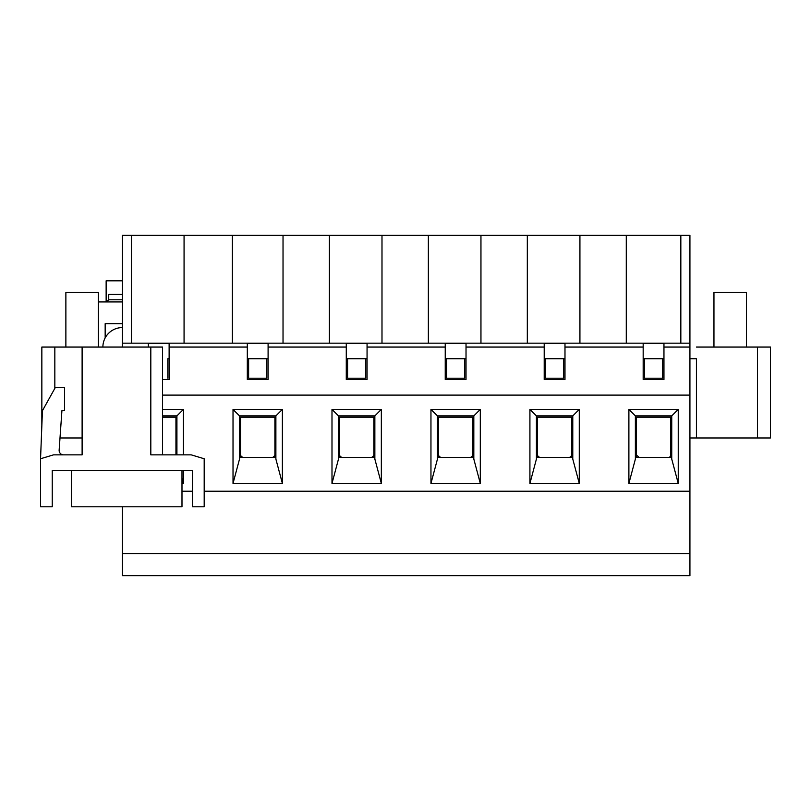 <?xml version="1.0" encoding="UTF-8"?>
<svg xmlns="http://www.w3.org/2000/svg" width="811" height="811" viewBox="0 0 811 811"><rect width="100%" height="100%" fill="white"/><g stroke="black" fill="none" stroke-linecap="round" stroke-linejoin="round"><path stroke-width="1.22" d="M98.344 347.057L98.344 292.507L65.873 292.507L65.873 347.057M746.424 347.057L746.424 292.507L713.954 292.507L713.954 347.057M240.492 455.539L242.712 457.455M272.699 457.455L274.909 455.539M636.351 454.981L639.22 457.455M669.207 457.455L670.768 456.096M339.454 455.539L341.674 457.455M371.661 457.455L373.871 455.539M438.427 455.539L440.637 457.455M470.623 457.455L472.843 455.539M537.389 455.539L539.609 457.455M569.586 457.455L571.806 455.539M162.504 417.189L175.946 417.189L175.946 454.849M240.492 457.455L240.492 417.189L274.909 417.189L274.909 457.455M670.768 457.455L670.768 417.189L636.351 417.189L636.351 457.455M339.454 457.455L339.454 417.189L373.871 417.189L373.871 457.455M438.427 457.455L438.427 417.189L472.843 417.189L472.843 457.455M537.389 457.455L537.389 417.189L571.806 417.189L571.806 457.455M167.826 358.746L169.124 358.746L167.826 358.746L167.826 378.23L167.826 358.746M247.314 358.746L268.096 358.746L247.314 358.746L248.612 358.746L248.612 378.23L266.789 378.23L266.789 358.746L268.096 358.746M346.277 358.746L367.059 358.746L346.277 358.746L347.574 358.746L347.574 378.23L365.761 378.23L365.761 358.746L367.059 358.746M445.239 358.746L466.021 358.746L445.239 358.746L446.537 358.746L446.537 378.23L464.723 378.23L464.723 358.746L466.021 358.746M544.211 358.746L564.983 358.746L544.211 358.746L545.509 358.746L545.509 378.23L563.686 378.23L563.686 358.746L564.983 358.746M643.174 358.746L663.956 358.746L643.174 358.746L644.471 358.746L644.471 378.23L644.471 358.746L663.956 358.746M696.426 358.746L689.928 358.746L696.426 358.746L696.426 437.97L689.928 437.97L770.45 437.97L770.45 347.057L770.45 437.97L770.45 347.057L770.45 437.97L696.426 437.97L696.426 358.746M480.305 483.427L430.955 483.427L430.955 409.393L480.305 409.393L480.305 483.427L473.817 459.077L473.817 415.891L437.453 415.891L437.453 459.077L430.955 483.427L430.955 409.393L437.453 415.891L437.453 459.077L430.955 483.427L480.305 483.427L473.817 459.077L473.817 415.891L437.453 415.891L430.955 409.393L480.305 409.393L473.817 415.891L480.305 409.393L480.305 483.427M282.38 483.427L233.021 483.427L233.021 409.393L282.38 409.393L282.38 483.427L275.882 459.077L275.882 415.891L239.519 415.891L239.519 459.077L233.021 483.427L233.021 409.393L239.519 415.891L239.519 459.077L233.021 483.427L282.38 483.427L275.882 459.077L275.882 415.891L239.519 415.891L233.021 409.393L282.38 409.393L275.882 415.891L282.38 409.393L282.38 483.427M678.239 409.393L678.239 483.427L628.89 483.427L628.89 409.393L678.239 409.393L678.239 483.427L671.741 459.077L671.741 415.891L635.378 415.891L635.378 459.077L628.89 483.427L628.89 409.393L678.239 409.393L671.741 415.891L635.378 415.891L628.89 409.393L635.378 415.891L635.378 459.077L628.89 483.427L678.239 483.427L671.741 459.077L671.741 415.891L678.239 409.393M183.418 483.427L181.988 483.427L183.418 483.427L181.988 478.064L183.418 483.427L183.418 470.441L183.418 483.427M162.504 409.393L183.418 409.393L183.418 454.849L183.418 409.393L176.92 415.891L162.504 415.891L176.92 415.891L176.92 454.849L176.92 415.891L183.418 409.393L162.504 409.393M381.342 483.427L331.993 483.427L331.993 409.393L381.342 409.393L381.342 483.427L374.854 459.077L374.854 415.891L338.481 415.891L338.481 459.077L331.993 483.427L331.993 409.393L338.481 415.891L338.481 459.077L331.993 483.427L381.342 483.427L374.854 459.077L374.854 415.891L338.481 415.891L331.993 409.393L381.342 409.393L374.854 415.891L381.342 409.393L381.342 483.427M579.277 483.427L529.918 483.427L529.918 409.393L579.277 409.393L579.277 483.427L572.779 459.077L572.779 415.891L536.416 415.891L536.416 459.077L529.918 483.427L529.918 409.393L536.416 415.891L536.416 459.077L529.918 483.427L579.277 483.427L572.779 459.077L572.779 415.891L536.416 415.891L529.918 409.393L579.277 409.393L572.779 415.891L579.277 409.393L579.277 483.427M148.342 347.057L148.342 343.55L169.124 343.55L169.124 347.057L247.314 347.057L247.314 343.55L268.096 343.55L268.096 347.057L346.277 347.057L346.277 343.55L367.059 343.55L367.059 347.057L445.239 347.057L445.239 343.55L466.021 343.55L466.021 347.057L544.211 347.057L544.211 343.55L564.983 343.55L564.983 347.057L643.174 347.057L643.174 343.55L663.956 343.55L663.956 347.057L689.928 347.057L689.928 553.558L122.37 553.558L122.37 575.638L122.37 553.558L689.928 553.558L689.928 575.638L122.37 575.638L689.928 575.638L689.928 491.223L204.19 491.223L689.928 491.223L689.928 395.109L162.504 395.109M192.501 491.223L181.988 491.223L192.501 491.223M62.842 454.849A4.542 4.542 0 0 1 59.152 450.064L61.92 410.69L64.515 410.69L64.515 387.313L55.432 387.313L42.436 410.69L40.55 458.752L53.536 454.849L82.114 454.849L82.114 347.057L54.834 347.057L54.834 388.378L54.834 347.057L41.848 347.057L41.848 425.724L41.848 347.057L162.504 347.057L162.504 454.849M757.464 347.057L696.426 347.057L770.45 347.057L757.464 347.057L757.464 437.97L757.464 347.057M122.37 553.558L122.37 506.804L122.37 553.558M635.378 457.455L671.741 457.455L635.378 457.455M662.658 378.23L644.471 378.23L662.658 378.23L662.658 358.746L662.658 378.23M239.519 457.455L275.882 457.455L239.519 457.455M338.481 457.455L374.854 457.455L338.481 457.455M437.453 457.455L473.817 457.455L437.453 457.455M536.416 457.455L572.779 457.455L536.416 457.455M60.004 437.97L82.114 437.97L60.004 437.97M247.314 347.057L247.314 379.528L268.096 379.528L268.096 347.057M689.928 347.057L689.928 235.362L122.37 235.362L122.37 343.165L689.928 343.165M122.37 343.165L122.37 347.057M346.277 347.057L346.277 379.528L367.059 379.528L367.059 347.057M162.504 379.528L169.124 379.528L169.124 347.057M643.174 347.057L643.174 379.528L663.956 379.528L663.956 347.057M544.211 347.057L544.211 379.528L564.983 379.528L564.983 347.057M445.239 347.057L445.239 379.528L466.021 379.528L466.021 347.057M579.926 343.165L579.926 235.362M626.285 343.165L626.285 235.362M680.834 343.165L680.834 235.362M232.372 343.165L232.372 235.362M184.067 343.165L184.067 235.362M131.463 343.165L131.463 235.362M381.991 343.165L381.991 235.362M480.953 343.165L480.953 235.362L480.953 343.165M527.322 343.165L527.322 235.362M283.029 343.165L283.029 235.362L283.029 343.165M428.36 343.165L428.36 235.362M329.398 343.165L329.398 235.362M122.37 327.573A19.484 19.484 0 0 0 102.885 347.057M122.37 280.819L106.14 280.819L106.14 301.925M106.251 301.925L108.735 299.786L108.735 294.454L122.37 294.454M105.166 337.923L105.166 323.68L122.37 323.68M98.344 301.925L122.37 301.925M248.612 358.746L266.789 358.746L266.789 378.23L248.612 378.23L248.612 358.746M347.574 358.746L365.761 358.746L365.761 378.23L347.574 378.23L347.574 358.746M446.537 358.746L464.723 358.746L464.723 378.23L446.537 378.23L446.537 358.746M545.509 358.746L563.686 358.746L563.686 378.23L545.509 378.23L545.509 358.746M150.816 347.057L150.816 454.849L191.203 454.849L204.19 458.752L204.19 506.804L192.501 506.804L192.501 470.441L52.239 470.441L52.239 506.804L40.55 506.804L40.55 458.752M52.239 470.441L52.239 491.223M181.988 470.441L181.988 506.804L71.591 506.804L71.591 470.441M108.735 299.786L122.37 299.786"/></g></svg>
